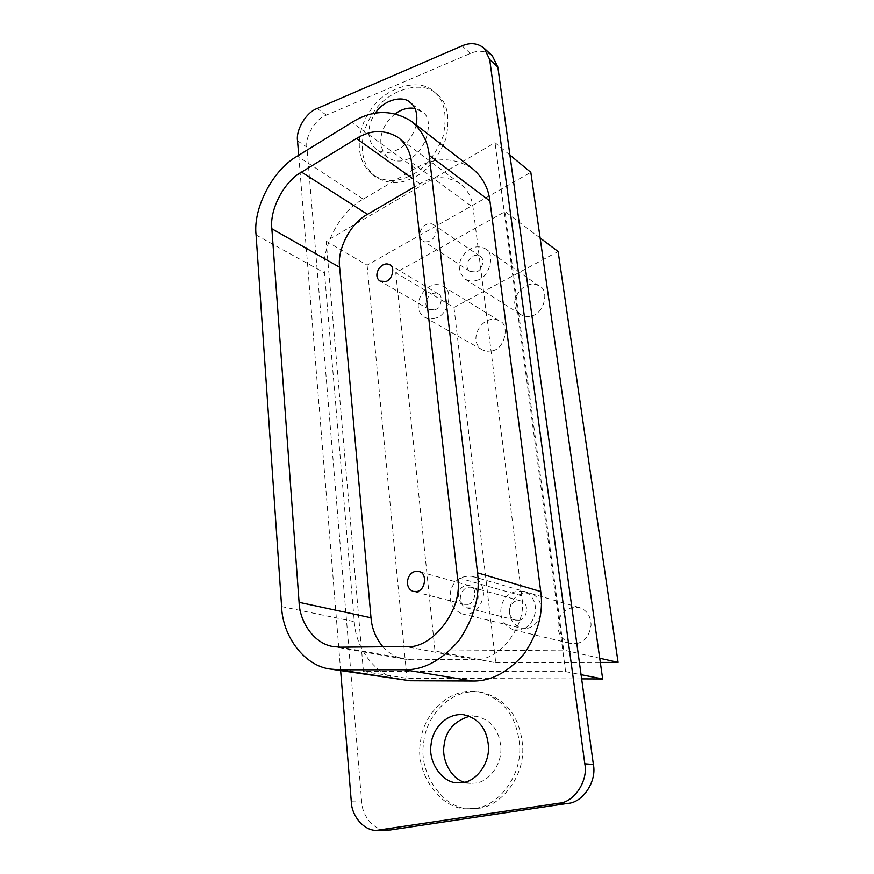<?xml version="1.0" encoding="UTF-8"?>
<svg xmlns="http://www.w3.org/2000/svg" width="874" height="874" viewBox="0 0 874 874"><rect width="100%" height="100%" fill="white"/><g stroke="black" fill="none" stroke-linecap="round" stroke-linejoin="round"><path stroke-width="0.66" stroke-dasharray="4.37 3.28" d="M475.303 808.221C495.46 807.052 521.265 779.182 519.746 746.899C517.375 716.582 503.413 698.14 477.849 691.596C446.603 687.172 422.317 716.767 420.449 742.572C414.615 773.534 441.479 810.46 467.666 808.701L475.303 808.221M478.46 808.264C498.562 807.106 524.28 779.335 522.75 747.183C520.369 716.975 506.428 698.599 480.929 692.066C449.76 687.652 425.551 717.139 423.693 742.856C417.892 773.709 444.713 810.493 470.835 808.745L478.46 808.264M464.389 782.208L470.365 783.322L475.685 783.049C487.299 782.274 501.96 766.039 500.878 747.62C499.436 730.303 491.21 719.859 476.199 716.287L469.491 716.287M406.486 177.4C422.24 171.566 434.465 157.833 443.151 136.202C447.564 114.636 444.44 99.767 433.766 91.595C420.307 77.436 385.03 86.559 370.237 110.659C356.679 129.549 353.588 159.92 372.947 175.04C384.025 181.421 395.212 182.207 406.486 177.4M409.414 179.476C425.146 173.675 437.328 159.986 445.98 138.431C450.383 116.93 447.248 102.094 436.585 93.944C423.147 79.796 387.947 88.864 373.187 112.888C359.662 131.701 356.603 161.996 375.94 177.094C387.007 183.464 398.162 184.261 409.414 179.476M395.452 113.631C380.114 125.419 375.383 146.187 388.231 157.812C394.502 161.548 400.816 162.029 407.197 159.254C425.507 155.113 435.984 117.968 421.814 111.774L414.899 108.496M416.341 125.08C412.047 138.398 405.066 146.919 395.398 150.645C388.963 153.474 382.594 153.016 376.301 149.268C365.583 140.769 367.55 123.726 375.35 113.194M467.721 604.404C476.122 603.279 477.565 586.509 469.283 585.602C458.522 582.991 453.846 600.951 464.214 604.36L467.721 604.404M468.781 613.919L461.996 613.843C452.164 609.287 448.449 601.41 450.864 590.234C454.109 580.052 461.199 575.42 472.135 576.337C479.553 578.97 483.344 585.067 483.508 594.615C481.607 605.562 476.701 611.997 468.781 613.919M527.557 628.275C535.074 626.527 539.684 620.551 541.377 610.347C541.137 601.432 537.455 595.729 530.354 593.217C519.932 592.288 513.213 596.571 510.219 606.064C508.045 616.487 511.661 623.861 521.09 628.166L527.557 628.275M519.243 620.179C528.016 619.065 529.349 601.847 520.686 600.875C509.389 598.133 504.713 616.585 515.605 620.114L519.243 620.179M470.441 607.889L466.661 607.834C455.354 604.153 460.401 584.597 472.135 587.437C481.137 588.421 479.586 606.665 470.441 607.889M520.456 629.957L513.42 629.848C503.063 625.139 499.087 617.033 501.468 605.54C504.757 595.085 512.131 590.365 523.581 591.381C531.37 594.134 535.391 600.416 535.653 610.227C533.774 621.469 528.704 628.035 520.456 629.957M576.862 643.482C584.673 641.745 589.426 635.649 591.097 625.205C590.758 616.061 586.88 610.183 579.462 607.572C568.57 606.556 561.611 610.915 558.584 620.638C556.432 631.345 560.289 638.916 570.176 643.351L576.862 643.482M475.991 272.011C482.404 270.798 485.31 258.158 480.088 256.246C472.189 251.209 461.767 265.871 469.993 271.443L475.991 272.011M428.97 241.224L422.776 240.711C414.32 234.975 425.245 219.45 433.373 224.618C438.748 226.552 435.623 239.847 428.97 241.224M477.018 280.248C473.151 281.723 469.196 281.362 465.154 279.156C458.347 272.185 457.463 264.538 462.499 256.213C469.513 247.124 477.128 244.644 485.343 248.762C495.7 252.652 489.801 277.888 477.018 280.248M531.971 315.743C544.174 313.7 549.549 290.037 539.608 286.224C524.389 276.315 504.527 303.835 520.609 314.531C524.498 316.672 528.289 317.076 531.971 315.743M540.132 237.968L505.106 211.595L395.758 272.71L453.977 307.451L495.733 662.743L434.99 651.054L563.73 650.048L599.728 658.22M495.733 662.743L600.329 662.437M453.977 307.451L558.125 251.526M563.73 650.048L505.106 211.595M509.903 155.026L495.012 142.691L326.144 241.126L363.42 671.494L565.609 671.603L581.068 674.673M363.42 671.494L406.989 678.311L581.647 678.89M565.609 671.603L495.012 142.691M326.144 241.126L367.091 265.15L530.824 172.342M367.091 265.15L406.989 678.311M395.758 272.71L434.99 651.054M492.619 350.769C505.041 348.682 509.946 324.32 499.546 320.955C483.814 312.105 466.159 340.008 482.295 349.873L486.796 351.359L492.619 350.769M435.492 318.092C432.04 319.371 428.457 319.108 424.742 317.284C408.027 307.047 426.774 277.167 443.085 286.301C453.901 289.709 448.482 315.689 435.492 318.092M434.564 309.855C441.075 308.62 443.741 295.62 438.3 293.948C430.15 289.469 420.864 304.294 429.123 309.429L434.564 309.855M382.888 646.76C389.028 653.479 396.119 657.598 404.138 659.116L411.108 659.75L473.38 659.488C498.726 662.809 528.344 624.167 521.778 595.839L473.02 207.324C471.993 197.885 467.732 190.019 460.227 183.726C446.953 175.652 433.504 175.652 419.891 183.748L414.21 187.069M401.865 680.059C376.716 677.044 355.456 648.869 354.287 621.633L324.473 272.83C320.911 247.55 339.931 211.322 363.223 199.152L415.292 168.453C434.673 156.807 453.792 156.894 472.648 168.726M297.531 140.845L306.894 147.116L361.705 801.971C362.044 816.13 374.673 831.076 387.149 830.191M306.894 147.116C305.07 136.093 315.601 118.733 326.352 115.095L470.365 53.445C478.548 49.938 485.878 50.758 492.368 55.892M340.631 670.642L298.7 155.266M411.108 659.75L340.379 647.175M473.38 659.488L405.711 646.541M521.778 595.839L457.495 577.627M419.891 183.748L413.315 179.061M411.479 162.433L473.02 207.324M281.603 606.578L354.287 621.633M256.071 234.964L324.473 272.83M363.223 199.152L297.368 156.096M415.292 168.453L351.872 122.415M351.304 801.775L361.705 801.971M326.352 115.095L317.142 108.518M470.365 53.445L462.062 45.885M477.849 691.596L480.929 692.066M467.666 808.701L470.835 808.745M476.199 716.287L463.635 714.724M470.365 783.322L458.304 782.798M433.766 91.595L436.585 93.944M372.947 175.04L375.94 177.094M421.814 111.774L410.245 102.575M388.231 157.812L376.301 149.268M469.283 585.602L418.864 571.585M464.214 604.36L413.413 591.447M461.996 613.843L521.09 628.166M472.135 576.337L530.354 593.217M520.686 600.875L472.135 587.437M515.605 620.114L466.661 607.834M513.42 629.848L570.176 643.351M523.581 591.381L579.462 607.572M480.088 256.246L433.373 224.618M469.993 271.443L422.776 240.711M465.154 279.156L520.609 314.531M485.343 248.762L539.608 286.224M424.742 317.284L482.295 349.873M443.085 286.301L499.546 320.955M438.3 293.948L389.771 264.756M429.123 309.429L380.146 281.133M404.138 659.116L334.054 646.694M460.227 183.726L398.446 137.622M331.77 669.287L330.405 669.08"/><path stroke-width="1.31" d="M469.491 716.287C454.185 721.028 445.707 730.751 444.058 745.456C441.534 759.943 451.159 778.712 464.389 782.208M462.969 782.481L457.594 782.765C442.637 783.257 427.801 762.106 431.09 744.451C432.237 729.648 445.816 712.747 463.635 714.724C478.788 718.341 487.08 728.949 488.49 746.516C489.549 765.22 474.702 781.695 462.969 782.481M414.899 108.496C408.65 107.24 402.171 108.944 395.452 113.631M375.35 113.194C383.468 99.953 402.958 94.884 410.245 102.575C415.827 106.584 417.87 114.09 416.341 125.08M417.04 591.48L413.413 591.447C402.685 587.907 407.71 568.898 418.864 571.585C427.441 572.492 425.78 590.234 417.04 591.48M600.329 662.437L618.093 662.383L558.125 251.526L540.132 237.968M599.728 658.22L618.093 662.383M581.647 678.89L602.667 678.967L530.824 172.342L509.903 155.026M581.068 674.673L602.667 678.967M385.762 281.504L380.146 281.133C371.668 275.845 381.414 260.179 389.771 264.756C395.387 266.45 392.502 280.117 385.762 281.504M414.21 187.069L367.484 214.349C350.725 222.99 336.982 249.112 339.625 267.258L371.002 617.776C371.865 628.581 375.831 638.239 382.888 646.76M299.083 602.328C299.771 622.812 314.771 643.887 333.092 646.531L340.379 647.175L405.711 646.541C432.302 649.994 464.039 608.096 457.495 577.627L411.479 162.433C410.54 152.415 406.192 144.144 398.446 137.622C384.713 129.341 370.707 129.647 356.439 138.529L301.541 172.102C284.028 181.606 269.4 209.574 271.858 228.77L299.083 602.328L371.002 617.776M489.921 201.042L429.232 155.386C427.867 141.752 422 130.423 411.61 121.41L472.648 168.726C482.71 177.422 488.468 188.194 489.921 201.042L540.744 591.556C543.672 612.39 538.133 633.137 524.149 653.796C508.089 672.324 490.871 681.403 472.517 681.021L410.048 680.759L331.77 669.287M429.232 155.386L477.532 572.841C480.361 595.292 474.265 617.71 459.243 640.107C442.058 660.198 423.814 670.085 404.52 669.768L338.97 669.779L330.405 669.08C304.119 665.944 282.389 635.769 281.603 606.578L256.071 234.964C252.794 208.22 273.038 169.49 297.368 156.096L351.872 122.415C372.193 109.621 392.109 109.283 411.61 121.41M489.702 59.574L584.804 763.8C588.41 780.744 574.174 802.43 559.032 803.184L376.869 830.3L390.394 829.95L567.871 803.381C582.892 802.638 596.975 781.203 593.37 764.466L497.863 67.112L489.702 59.574L484.207 48.289C477.674 43.121 470.299 42.323 462.062 45.885L317.142 108.518C306.326 112.222 295.718 129.745 297.531 140.845L298.7 155.266M376.869 830.3C364.305 831.196 351.61 816.087 351.304 801.775L340.631 670.642M484.207 48.289L492.368 55.892L497.863 67.112M367.484 214.349L301.541 172.102M339.625 267.258L271.858 228.77M413.315 179.061L356.439 138.529M410.048 680.759L338.97 669.779M472.517 681.021L404.52 669.768M540.744 591.556L477.532 572.841M390.394 829.95L380.124 830.06M567.871 803.381L559.032 803.184M593.37 764.466L584.804 763.8M458.304 782.798L457.594 782.765M334.054 646.694L333.092 646.531"/></g></svg>
